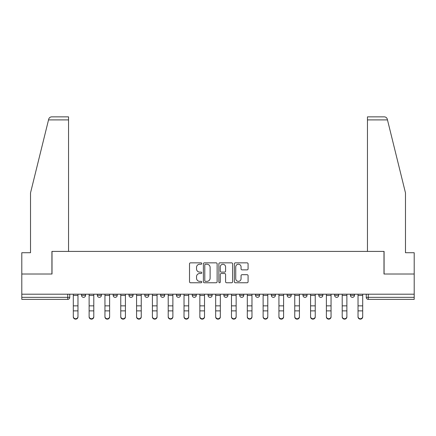 <?xml version="1.0" encoding="UTF-8"?>
<svg xmlns="http://www.w3.org/2000/svg" width="436" height="436" viewBox="0 0 436 436"><rect width="100%" height="100%" fill="white"/><g stroke="black" fill="none" stroke-linecap="round" stroke-linejoin="round"><path stroke-width="0.65" d="M201.775 263.546A0.698 0.698 0 0 0 201.083 262.854L190.505 262.854A0.997 0.997 0 0 0 189.513 263.845L189.513 281.76A0.997 0.997 0 0 0 190.505 282.757L201.083 282.757A0.698 0.698 0 0 0 201.775 282.059A0.698 0.698 0 0 0 201.083 281.362L199.71 281.362A3.183 3.183 0 0 1 196.527 278.179L196.527 276.686A3.183 3.183 0 0 1 199.71 273.503L201.083 273.503A0.698 0.698 0 0 0 201.775 272.805A0.698 0.698 0 0 0 201.083 272.108L199.71 272.108A3.183 3.183 0 0 1 196.527 268.925L196.527 267.432A3.183 3.183 0 0 1 199.71 264.243L201.083 264.243A0.698 0.698 0 0 0 201.775 263.546M239.696 294.196L239.696 295.314L243.757 295.314A2.027 2.027 0 0 1 241.724 297.341A2.027 2.027 0 0 1 239.696 295.314L239.696 294.196M223.881 294.196L223.881 295.314L227.935 295.314A2.027 2.027 0 0 1 225.908 297.341A2.027 2.027 0 0 1 223.881 295.314L223.881 294.196M144.79 295.314L144.79 294.196L144.79 295.314A2.027 2.027 0 0 0 146.823 297.341A2.027 2.027 0 0 1 144.79 295.314L148.85 295.314A2.027 2.027 0 0 1 146.823 297.341M113.158 294.196L113.158 295.314L117.213 295.314A2.027 2.027 0 0 1 115.186 297.341A2.027 2.027 0 0 1 113.158 295.314L113.158 294.196M97.337 295.314L97.337 294.196L97.337 295.314A2.027 2.027 0 0 0 99.37 297.341A2.027 2.027 0 0 1 97.337 295.314L101.397 295.314A2.027 2.027 0 0 1 99.37 297.341A2.027 2.027 0 0 0 101.397 295.314A2.027 2.027 0 0 1 99.37 297.341M81.521 295.314L81.521 294.196L81.521 295.314A2.027 2.027 0 0 0 83.549 297.341A2.027 2.027 0 0 1 81.521 295.314L85.576 295.314A2.027 2.027 0 0 1 83.549 297.341A2.027 2.027 0 0 0 85.576 295.314A2.027 2.027 0 0 1 83.549 297.341M247.087 269.868A0.997 0.997 0 0 0 248.084 268.87L248.084 263.845A0.997 0.997 0 0 0 247.087 262.854L235.342 262.854A0.997 0.997 0 0 0 234.345 263.845L234.345 281.76A0.997 0.997 0 0 0 235.342 282.757L247.087 282.757A0.997 0.997 0 0 0 248.084 281.76L248.084 275.688A0.997 0.997 0 0 0 247.087 274.696L242.062 274.696A0.997 0.997 0 0 0 241.064 275.688L241.064 278.702A2.665 2.665 0 0 1 238.405 281.362A2.665 2.665 0 0 1 235.74 278.702L235.74 266.908A2.665 2.665 0 0 1 238.405 264.243A2.665 2.665 0 0 1 241.064 266.908L241.064 268.87A0.997 0.997 0 0 0 242.062 269.868L247.087 269.868M48.527 119.9L48.707 119.17C49.17 117.731 50.151 116.962 51.661 116.859L68.545 116.859L68.545 119.9L48.527 119.9L30.52 192.903L30.52 252.727L21.8 252.727L21.8 274.021L52.015 274.021L52.015 251.409L383.985 251.409L383.985 274.021L414.2 274.021L414.2 294.196L21.8 294.196L21.8 297.341L69.76 297.341L69.76 294.196M68.545 119.9L68.545 251.409L51.917 251.409L51.917 274.021L21.8 274.021L21.8 294.196M217.128 263.845A0.997 0.997 0 0 0 216.136 262.854L204.391 262.854A0.997 0.997 0 0 0 203.394 263.845L203.394 281.76A0.997 0.997 0 0 0 204.391 282.757L216.136 282.757A0.997 0.997 0 0 0 217.128 281.76L217.128 263.845M219.864 262.854L231.609 262.854A0.997 0.997 0 0 1 232.606 263.845L232.606 281.76A0.997 0.997 0 0 1 231.609 282.757L226.584 282.757A0.997 0.997 0 0 1 225.586 281.76L225.586 274.495A0.997 0.997 0 0 0 224.595 273.503L221.259 273.503A0.997 0.997 0 0 0 220.262 274.495L220.262 282.059A0.698 0.698 0 0 1 219.57 282.757A0.698 0.698 0 0 1 218.872 282.059L218.872 263.845A0.997 0.997 0 0 1 219.864 262.854M366.24 294.196L366.24 297.341L414.2 297.341L414.2 299.368L368.267 299.368A2.027 2.027 0 0 1 366.24 297.341M414.2 294.196L414.2 297.341M69.76 297.341A2.027 2.027 0 0 1 67.733 299.368A2.027 2.027 0 0 0 69.76 297.341A2.027 2.027 0 0 1 67.733 299.368L21.8 299.368L21.8 297.341M354.479 294.196L354.479 295.314A2.027 2.027 0 0 1 352.452 297.341A2.027 2.027 0 0 1 350.424 295.314L354.479 295.314L354.479 294.196M350.424 294.196L350.424 295.314M338.663 294.196L338.663 295.314A2.027 2.027 0 0 1 336.63 297.341A2.027 2.027 0 0 1 334.603 295.314L338.663 295.314L338.663 294.196M334.603 294.196L334.603 295.314M322.842 294.196L322.842 295.314A2.027 2.027 0 0 1 320.814 297.341A2.027 2.027 0 0 1 318.787 295.314L322.842 295.314M318.787 294.196L318.787 295.314M307.026 294.196L307.026 295.314A2.027 2.027 0 0 1 304.998 297.341A2.027 2.027 0 0 1 302.971 295.314L307.026 295.314M302.971 294.196L302.971 295.314M291.21 294.196L291.21 295.314A2.027 2.027 0 0 1 289.177 297.341A2.027 2.027 0 0 1 287.15 295.314A2.027 2.027 0 0 0 289.177 297.341M287.15 294.196L287.15 295.314L291.21 295.314M275.389 294.196L275.389 295.314A2.027 2.027 0 0 1 273.361 297.341A2.027 2.027 0 0 1 271.334 295.314L275.389 295.314L275.389 294.196M271.334 294.196L271.334 295.314M259.573 294.196L259.573 295.314A2.027 2.027 0 0 1 257.545 297.341A2.027 2.027 0 0 1 255.518 295.314L259.573 295.314A2.027 2.027 0 0 1 257.545 297.341A2.027 2.027 0 0 0 259.573 295.314L259.573 294.196M255.518 294.196L255.518 295.314M243.757 294.196L243.757 295.314M227.935 294.196L227.935 295.314L227.935 294.196M212.119 294.196L212.119 295.314A2.027 2.027 0 0 1 210.092 297.341A2.027 2.027 0 0 1 208.065 295.314L212.119 295.314L212.119 294.196M208.065 294.196L208.065 295.314M196.304 294.196L196.304 295.314A2.027 2.027 0 0 1 194.276 297.341A2.027 2.027 0 0 1 192.243 295.314L196.304 295.314M192.243 294.196L192.243 295.314M180.482 294.196L180.482 295.314A2.027 2.027 0 0 1 178.455 297.341A2.027 2.027 0 0 1 176.427 295.314L180.482 295.314M176.427 294.196L176.427 295.314M164.666 294.196L164.666 295.314A2.027 2.027 0 0 1 162.639 297.341A2.027 2.027 0 0 1 160.612 295.314L164.666 295.314A2.027 2.027 0 0 1 162.639 297.341A2.027 2.027 0 0 0 164.666 295.314M160.612 294.196L160.612 295.314M148.85 294.196L148.85 295.314M133.029 294.196L133.029 295.314A2.027 2.027 0 0 1 131.002 297.341A2.027 2.027 0 0 1 128.974 295.314L133.029 295.314A2.027 2.027 0 0 1 131.002 297.341A2.027 2.027 0 0 0 133.029 295.314L133.029 294.196M128.974 294.196L128.974 295.314M117.213 294.196L117.213 295.314L117.213 294.196M101.397 294.196L101.397 295.314L101.397 294.196M85.576 294.196L85.576 295.314L85.576 294.196M205.487 264.243A0.698 0.698 0 0 0 204.789 264.941L204.789 280.664A0.698 0.698 0 0 0 205.487 281.362L206.926 281.362A3.183 3.183 0 0 0 210.114 278.179L210.114 267.432A3.183 3.183 0 0 0 206.926 264.243L205.487 264.243M225.586 266.957A2.665 2.665 0 0 0 222.927 264.292A2.665 2.665 0 0 0 220.262 266.957L220.262 271.11A0.997 0.997 0 0 0 221.259 272.108L224.595 272.108A0.997 0.997 0 0 0 225.586 271.11L225.586 266.957M73.308 316.918L73.308 316.525A2.333 2.229 0 0 0 75.641 318.749A2.333 2.229 0 0 0 77.973 316.525L77.973 316.918A2.333 2.229 180 0 1 75.641 319.141A2.333 2.229 180 0 1 73.308 316.918L73.308 311.266M73.308 294.196L73.308 316.525M77.973 294.196L77.973 316.525M89.124 316.918L89.124 316.525A2.333 2.229 0 0 0 91.456 318.749A2.333 2.229 0 0 0 93.789 316.525L93.789 316.918A2.333 2.229 180 0 1 91.456 319.141A2.333 2.229 180 0 1 89.124 316.918L89.124 311.266M104.945 316.918L104.945 316.525A2.333 2.229 0 0 0 107.278 318.749A2.333 2.229 0 0 0 109.61 316.525L109.61 316.918A2.333 2.229 180 0 1 107.278 319.141A2.333 2.229 180 0 1 104.945 316.918L104.945 311.266M48.707 119.17C48.99 118.352 48.99 118.352 48.707 119.17M387.473 119.9L387.293 119.17C387.01 118.352 387.01 118.352 387.293 119.17C387.01 118.352 387.01 118.352 387.293 119.17C386.83 117.731 385.849 116.962 384.339 116.859L367.455 116.859L367.455 251.409L384.083 251.409L384.083 274.021L414.2 274.021L414.2 252.727L405.48 252.727L405.48 192.903L387.473 119.9L367.455 119.9M89.124 294.196L89.124 316.525M93.789 294.196L93.789 316.525M104.945 294.196L104.945 316.525M109.61 294.196L109.61 316.525M120.761 316.918L120.761 316.525A2.333 2.229 0 0 0 123.094 318.749A2.333 2.229 0 0 0 125.426 316.525L125.426 316.918A2.333 2.229 180 0 1 123.094 319.141A2.333 2.229 180 0 1 120.761 316.918L120.761 311.266M136.577 316.918L136.577 316.525A2.333 2.229 0 0 0 138.91 318.749A2.333 2.229 0 0 0 141.242 316.525L141.242 316.918A2.333 2.229 180 0 1 138.91 319.141A2.333 2.229 180 0 1 136.577 316.918L136.577 311.266M152.398 316.918L152.398 316.525A2.333 2.229 0 0 0 154.731 318.749A2.333 2.229 0 0 0 157.064 316.525L157.064 316.918A2.333 2.229 180 0 1 154.731 319.141A2.333 2.229 180 0 1 152.398 316.918L152.398 311.266M120.761 294.196L120.761 316.525M125.426 294.196L125.426 316.525M136.577 294.196L136.577 316.525M141.242 294.196L141.242 316.525M152.398 294.196L152.398 316.525M157.064 294.196L157.064 316.525M168.214 316.918L168.214 316.525A2.333 2.229 0 0 0 170.547 318.749A2.333 2.229 0 0 0 172.879 316.525L172.879 316.918A2.333 2.229 180 0 1 170.547 319.141A2.333 2.229 180 0 1 168.214 316.918L168.214 311.266M168.214 294.196L168.214 316.525M172.879 294.196L172.879 316.525M184.03 316.918L184.03 316.525A2.333 2.229 0 0 0 186.363 318.749A2.333 2.229 0 0 0 188.695 316.525L188.695 316.918A2.333 2.229 180 0 1 186.363 319.141A2.333 2.229 180 0 1 184.03 316.918L184.03 311.266M184.03 294.196L184.03 316.525M188.695 294.196L188.695 316.525M199.852 316.918L199.852 316.525A2.333 2.229 0 0 0 202.184 318.749A2.333 2.229 0 0 0 204.517 316.525L204.517 316.918A2.333 2.229 180 0 1 202.184 319.141A2.333 2.229 180 0 1 199.852 316.918L199.852 311.266M199.852 294.196L199.852 316.525M204.517 294.196L204.517 316.525M215.667 316.918L215.667 316.525A2.333 2.229 0 0 0 218 318.749A2.333 2.229 0 0 0 220.333 316.525L220.333 316.918A2.333 2.229 180 0 1 218 319.141A2.333 2.229 180 0 1 215.667 316.918L215.667 311.266M215.667 294.196L215.667 316.525M220.333 294.196L220.333 316.525M231.483 316.918L231.483 316.525A2.333 2.229 0 0 0 233.816 318.749A2.333 2.229 0 0 0 236.149 316.525L236.149 316.918A2.333 2.229 180 0 1 233.816 319.141A2.333 2.229 180 0 1 231.483 316.918L231.483 311.266M231.483 294.196L231.483 316.525M236.149 294.196L236.149 316.525M247.305 316.918L247.305 316.525A2.333 2.229 0 0 0 249.637 318.749A2.333 2.229 0 0 0 251.97 316.525L251.97 316.918A2.333 2.229 180 0 1 249.637 319.141A2.333 2.229 180 0 1 247.305 316.918L247.305 311.266M247.305 294.196L247.305 316.525M251.97 294.196L251.97 316.525M263.121 316.918L263.121 316.525A2.333 2.229 0 0 0 265.453 318.749A2.333 2.229 0 0 0 267.786 316.525L267.786 316.918A2.333 2.229 180 0 1 265.453 319.141A2.333 2.229 180 0 1 263.121 316.918L263.121 311.266M263.121 294.196L263.121 316.525M267.786 294.196L267.786 316.525M278.936 316.918L278.936 316.525A2.333 2.229 0 0 0 281.269 318.749A2.333 2.229 0 0 0 283.602 316.525L283.602 316.918A2.333 2.229 180 0 1 281.269 319.141A2.333 2.229 180 0 1 278.936 316.918L278.936 311.266M278.936 294.196L278.936 316.525M283.602 294.196L283.602 316.525M294.758 316.918L294.758 316.525A2.333 2.229 0 0 0 297.09 318.749A2.333 2.229 0 0 0 299.423 316.525L299.423 316.918A2.333 2.229 180 0 1 297.09 319.141A2.333 2.229 180 0 1 294.758 316.918L294.758 311.266M294.758 294.196L294.758 316.525M299.423 294.196L299.423 316.525M310.574 316.918L310.574 316.525A2.333 2.229 0 0 0 312.906 318.749A2.333 2.229 0 0 0 315.239 316.525L315.239 316.918A2.333 2.229 180 0 1 312.906 319.141A2.333 2.229 180 0 1 310.574 316.918L310.574 311.266M310.574 294.196L310.574 316.525M315.239 294.196L315.239 316.525M326.39 316.918L326.39 316.525A2.333 2.229 0 0 0 328.722 318.749A2.333 2.229 0 0 0 331.055 316.525L331.055 316.918A2.333 2.229 180 0 1 328.722 319.141A2.333 2.229 180 0 1 326.39 316.918L326.39 311.266M326.39 294.196L326.39 316.525M331.055 294.196L331.055 316.525M342.211 316.918L342.211 316.525A2.333 2.229 0 0 0 344.544 318.749A2.333 2.229 0 0 0 346.876 316.525L346.876 316.918A2.333 2.229 180 0 1 344.544 319.141A2.333 2.229 180 0 1 342.211 316.918L342.211 311.266M342.211 294.196L342.211 316.525M346.876 294.196L346.876 316.525M358.027 316.918L358.027 316.525A2.333 2.229 0 0 0 360.359 318.749A2.333 2.229 0 0 0 362.692 316.525L362.692 316.918A2.333 2.229 180 0 1 360.359 319.141A2.333 2.229 180 0 1 358.027 316.918L358.027 311.266M358.027 294.196L358.027 316.525M362.692 294.196L362.692 316.525M67.733 294.196L67.733 299.368M368.267 294.196L368.267 299.368M77.973 295.466L73.308 295.466M77.973 305.854L73.308 305.854M77.973 310.873L73.308 310.873M93.789 295.466L89.124 295.466M93.789 305.854L89.124 305.854M93.789 310.873L89.124 310.873M109.61 295.466L104.945 295.466M109.61 305.854L104.945 305.854M109.61 310.873L104.945 310.873M125.426 295.466L120.761 295.466M125.426 305.854L120.761 305.854M125.426 310.873L120.761 310.873M141.242 295.466L136.577 295.466M141.242 305.854L136.577 305.854M141.242 310.873L136.577 310.873M157.064 295.466L152.398 295.466M157.064 305.854L152.398 305.854M157.064 310.873L152.398 310.873M172.879 295.466L168.214 295.466M172.879 305.854L168.214 305.854M172.879 310.873L168.214 310.873M188.695 295.466L184.03 295.466M188.695 305.854L184.03 305.854M188.695 310.873L184.03 310.873M204.517 295.466L199.852 295.466M204.517 305.854L199.852 305.854M204.517 310.873L199.852 310.873M220.333 295.466L215.667 295.466M220.333 305.854L215.667 305.854M220.333 310.873L215.667 310.873M236.149 295.466L231.483 295.466M236.149 305.854L231.483 305.854M236.149 310.873L231.483 310.873M251.97 295.466L247.305 295.466M251.97 305.854L247.305 305.854M251.97 310.873L247.305 310.873M267.786 295.466L263.121 295.466M267.786 305.854L263.121 305.854M267.786 310.873L263.121 310.873M283.602 295.466L278.936 295.466M283.602 305.854L278.936 305.854M283.602 310.873L278.936 310.873M299.423 295.466L294.758 295.466M299.423 305.854L294.758 305.854M299.423 310.873L294.758 310.873M315.239 295.466L310.574 295.466M315.239 305.854L310.574 305.854M315.239 310.873L310.574 310.873M331.055 295.466L326.39 295.466M331.055 305.854L326.39 305.854M331.055 310.873L326.39 310.873M346.876 295.466L342.211 295.466M346.876 305.854L342.211 305.854M346.876 310.873L342.211 310.873M362.692 295.466L358.027 295.466M362.692 305.854L358.027 305.854M362.692 310.873L358.027 310.873"/></g></svg>
